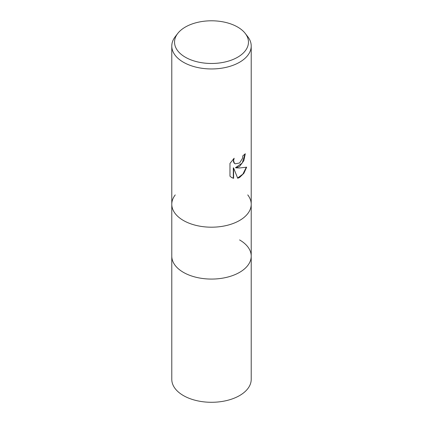 <?xml version="1.0" encoding="UTF-8"?>
<svg xmlns="http://www.w3.org/2000/svg" width="423" height="423" viewBox="0 0 423 423"><rect width="100%" height="100%" fill="white"/><g stroke="black" fill="none" stroke-linecap="round" stroke-linejoin="round"><path stroke-width="0.63" d="M183.418 220.478A39.714 22.927 180 0 1 171.786 204.267A39.714 22.927 180 0 0 196.304 225.448A39.714 22.927 180 0 0 239.582 220.478A39.714 22.927 180 0 0 251.214 204.261A39.714 22.927 180 0 1 226.696 225.448A39.714 22.927 180 0 1 183.418 220.478A39.714 22.927 180 0 0 234.019 223.148A39.714 22.927 180 0 0 247.751 194.903A39.714 22.927 180 0 1 251.214 204.267L251.214 256.142A39.714 22.927 180 0 1 239.582 272.359A39.714 22.927 180 0 1 196.304 277.329A39.714 22.927 180 0 1 171.786 256.142L171.786 379.362A39.714 22.927 180 0 0 196.304 400.544A39.714 22.927 180 0 0 239.582 395.574A39.714 22.927 180 0 0 251.214 379.362L251.214 256.142A39.714 22.927 180 0 1 247.751 265.507A39.714 22.927 180 0 1 183.418 272.359A39.714 22.927 180 0 1 175.249 265.507A39.714 22.927 180 0 1 171.786 256.142L171.786 204.267A39.714 22.927 180 0 1 175.249 194.903M239.582 239.931A39.714 22.927 180 0 1 247.751 265.507A39.714 22.927 180 0 1 183.418 272.359A39.714 22.927 180 0 1 175.249 265.507L175.249 265.507M239.582 166.435L235.775 167.862L239.582 167.968L246.657 167.17L243.897 173.282L239.582 177.464L237.71 178.252L233.596 167.973L233.596 178.342L231.682 177.565L229.969 176.211L229.969 163.421L234.146 158.25L233.581 160.788L234.485 163.315L235.125 163.823L239.582 162.998L242.453 158.414L242.871 155.759A39.714 22.927 0 0 0 245.287 153.745L243.828 160.698L239.582 166.435M245.24 33.422L247.751 36.669A39.714 22.927 180 0 1 251.214 46.028A39.714 22.927 180 0 1 239.582 62.239A39.714 22.927 180 0 1 196.304 67.209A39.714 22.927 180 0 1 171.786 46.028A39.714 22.927 180 0 1 175.249 36.669L177.76 33.422A36.96 21.34 180 0 1 185.364 27.046A36.96 21.34 180 0 1 245.24 33.422A36.96 21.34 180 0 1 237.636 57.227A36.96 21.34 180 0 1 190.54 59.712A36.96 21.34 180 0 1 177.76 33.422M244.996 154.014L242.263 163.019L235.495 167.698L235.775 167.862M234.987 163.738L234.199 163.151L233.396 161.581L233.596 158.799M231.54 177.48L233.311 178.178L233.311 167.809L233.596 167.973M237.626 178.03L242.887 174.128L246.281 167.265M233.311 178.178L233.596 178.342M171.786 204.261L171.786 46.028M235.125 163.823L234.839 163.659M251.214 204.261L251.214 46.028"/></g></svg>
